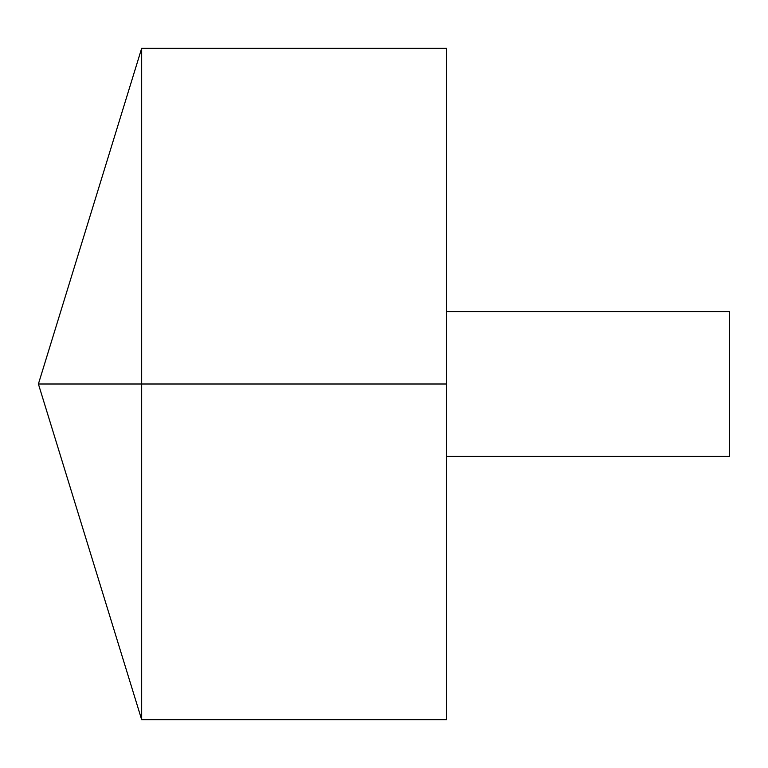 <?xml version="1.0" encoding="UTF-8"?>
<svg xmlns="http://www.w3.org/2000/svg" width="768" height="768" viewBox="0 0 768 768"><rect width="100%" height="100%" fill="white"/><g stroke="black" fill="none" stroke-linecap="round" stroke-linejoin="round"><path stroke-width="1.15" d="M141.677 719.722L38.4 384L141.677 48.278L141.677 719.722L446.534 719.722L446.534 48.278L141.677 48.278M446.534 311.587L729.6 311.587L729.6 456.413L446.534 456.413M446.534 384L38.4 384L446.534 384"/></g></svg>
